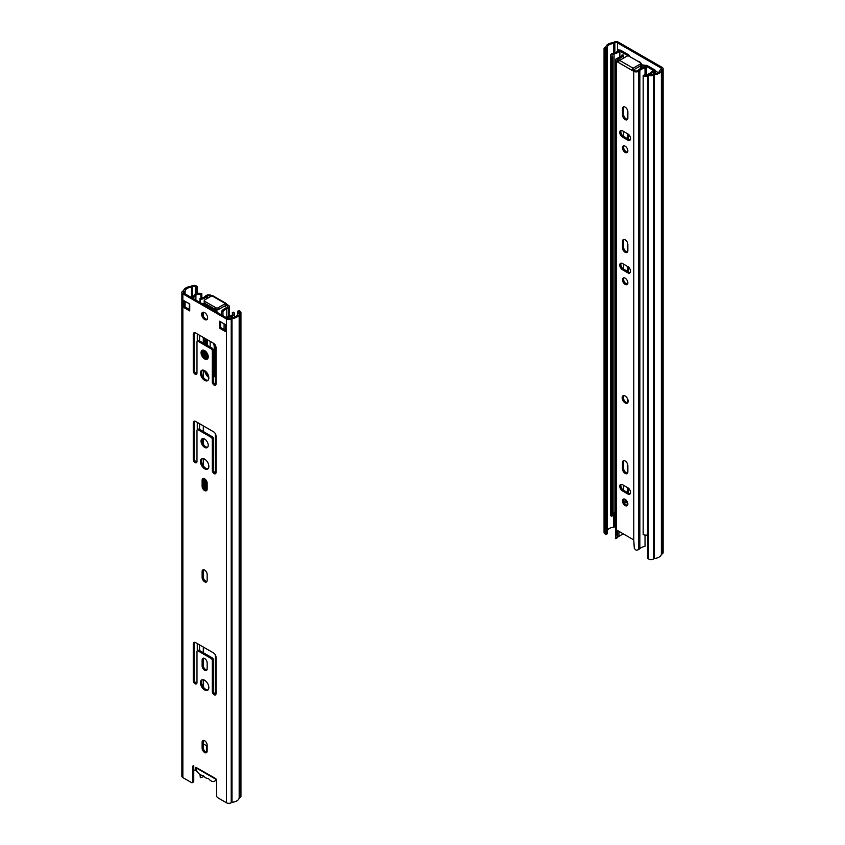 <?xml version="1.0" encoding="UTF-8"?>
<svg xmlns="http://www.w3.org/2000/svg" width="845" height="845" viewBox="0 0 845 845"><rect width="100%" height="100%" fill="white"/><g stroke="black" fill="none" stroke-linecap="round" stroke-linejoin="round"><path stroke-width="1.27" d="M647.724 87.626L647.545 74.592L648.622 73.969L649.699 74.592A1.859 1.077 0 0 0 652.329 74.592L653.491 73.927A6.94 4.003 0 0 0 659.913 70.219L661.075 69.543A1.859 1.077 0 0 0 661.614 68.794A1.859 1.077 0 0 0 661.075 68.033L617.494 42.873A1.859 1.077 0 0 0 614.864 42.873L613.702 43.539L613.702 53.077M618.392 50.457L618.392 49.612L619.279 50.119M655.752 71.181L658.192 72.585M637.859 61.262A4.236 2.44 60 0 1 639.285 61.674A4.236 2.44 60 0 1 641.989 65.202M607.206 531.072L607.28 531.03A6.94 4.003 180 0 1 613.702 527.322L614.864 526.657A1.859 1.077 180 0 1 615.551 526.403M606.129 63.808L606.129 534.462L607.206 533.839L607.206 63.195L605.949 63.713L605.949 56.795L607.206 56.277L607.206 50.056L606.129 49.432L606.129 47.922A1.859 1.077 0 0 0 605.58 48.683A1.859 1.077 0 0 0 606.129 49.432M606.129 534.462L605.052 533.839A3.391 1.954 180 0 1 604.059 532.456L604.059 48.683A3.391 1.954 0 0 0 605.052 50.056L606.129 50.679L606.129 56.9M647.545 74.592L648.622 75.216A3.391 1.954 0 0 0 653.407 75.216L654.188 74.761A8.461 4.89 0 0 0 661.371 70.621L662.153 70.167A3.391 1.954 0 0 0 663.135 68.794L663.135 552.567A3.391 1.954 180 0 1 662.153 553.95L661.371 554.404A8.461 4.89 180 0 1 654.188 558.545L653.407 558.999A3.391 1.954 180 0 1 648.622 558.999L647.545 558.376L647.545 87.722M663.135 68.794A3.391 1.954 0 0 0 662.153 67.41L618.572 42.25A3.391 1.954 0 0 0 613.787 42.25L613.005 42.704A8.461 4.89 0 0 0 605.823 46.845L605.052 47.299A3.391 1.954 0 0 0 604.059 48.683M607.027 56.383L607.206 63.195M607.027 63.09L605.949 63.713M607.28 531.03L607.28 47.246L606.129 47.922M613.702 512.926L613.702 527.322M613.702 43.539A6.94 4.003 0 0 0 607.28 47.246M661.371 70.621L661.371 554.404M654.188 74.761L654.188 558.545M606.129 50.679L607.206 50.056M627.835 503.609A1.859 1.077 0 0 0 627.391 503.197L625.036 501.845L625.036 499.289M625.036 501.845L626.113 501.222L627.36 501.941M626.113 500.113L626.113 501.222M627.909 55.96A1.859 1.077 0 0 0 627.391 55.358L619.565 51.027A9.992 5.767 180 0 1 614.061 53.943A3.2 1.848 0 0 0 611.981 55.675A3.2 1.848 0 0 0 612.657 56.805L612.657 515.714L611.453 516.253A4.732 2.725 180 0 1 610.449 514.573L610.449 55.675A4.732 2.725 0 0 0 611.453 57.354L611.453 516.253M649.044 74.212A3.2 1.848 0 0 0 649.087 74.159A9.992 5.767 180 0 1 654.136 70.98L646.636 66.47A1.859 1.077 0 0 0 645.379 66.153L641.64 66.079A1.859 1.077 180 0 1 640.521 65.836M629.472 56.425L629.451 56.045A3.391 1.954 0 0 0 628.469 54.735L620.917 50.373A1.69 0.982 0 0 0 618.191 50.647A8.461 4.89 180 0 1 613.523 53.119A4.732 2.725 0 0 0 610.449 55.675M650.238 74.814A4.732 2.725 0 0 0 650.513 74.466A8.461 4.89 180 0 1 654.79 71.772A1.69 0.982 0 0 0 655.752 70.895A1.69 0.982 0 0 0 655.255 70.198L647.714 65.847A3.391 1.954 0 0 0 645.432 65.276L640.795 64.759M612.657 513.433A3.2 1.848 180 0 1 614.061 512.841A9.992 5.767 0 0 0 615.551 512.429M647.545 76.113A4.732 2.725 0 0 1 643.172 75.67L644.112 74.973A3.2 1.848 0 0 0 647.545 75.163M643.172 75.67L643.172 534.568A4.732 2.725 180 0 0 647.545 535.012M611.453 57.354L612.657 56.805M640.299 64.051A1.69 0.982 180 0 0 640.795 63.364A1.69 0.982 180 0 0 640.299 62.667L629.166 56.245A1.69 0.982 180 0 0 626.779 56.245L619.596 60.396A1.69 0.982 120 0 0 618.392 62.467L631.923 70.272L633 69.649L634.859 70.726A1.859 1.077 0 0 0 637.489 70.726A6.94 4.003 0 0 0 638.535 69.945A9.992 5.767 180 0 1 644.65 67.315L645.031 68.17A8.461 4.89 0 0 0 639.845 70.399A8.461 4.89 180 0 1 638.566 71.35A3.391 1.954 180 0 1 633.782 71.35L631.923 70.272A1.69 0.982 -60 0 1 633.116 68.202L640.299 64.051L640.299 65.994L634.194 69.512A1.69 0.982 120 0 0 633.623 70.008M640.299 65.994A1.69 0.982 0 0 0 640.795 65.297L640.795 63.364M618.392 62.467L616.544 61.389A3.391 1.954 180 0 1 615.551 60.016A3.391 1.954 180 0 1 616.544 58.632A8.461 4.89 180 0 1 618.181 57.893A8.461 4.89 0 0 0 622.047 54.893L623.525 55.115A9.992 5.767 180 0 1 618.962 58.643A6.94 4.003 0 0 0 617.621 59.256A1.859 1.077 0 0 0 617.072 60.016A1.859 1.077 0 0 0 617.621 60.777L618.688 61.389M645.031 535.075L645.031 546.419A8.461 4.89 0 0 0 639.845 548.648A8.461 4.89 180 0 1 638.566 549.599A3.391 1.954 180 0 1 636.137 550.169L634.31 548.468L633.782 540.198A1.69 0.982 -120 0 0 633.063 539.511L617.262 530.385A1.69 0.982 -120 0 0 616.544 530.248L616.111 531.051L617.23 530.406L617.23 537.314L615.551 538.286A3.391 1.954 180 0 1 615.551 538.265L616.544 530.248L616.544 61.389M625.163 396.03A4.236 2.44 60 0 1 627.919 399.759A4.236 2.44 60 0 1 627.275 403.149A4.236 2.44 60 0 1 623.04 400.71A4.236 2.44 60 0 1 623.04 395.819A4.236 2.44 60 0 1 625.163 396.03M622.469 490.892A3.813 2.197 60 0 1 619.976 487.533A3.813 2.197 60 0 1 620.557 484.481A3.813 2.197 60 0 1 622.469 484.671L627.856 487.776A3.813 2.197 60 0 1 630.338 491.135A3.813 2.197 60 0 1 629.757 494.188A3.813 2.197 60 0 1 627.856 493.998L622.469 490.892L623.547 490.269L628.933 493.374A3.813 2.197 -120 0 0 630.222 493.744M625.163 505.574A3.813 2.197 60 0 1 622.67 502.215A3.813 2.197 60 0 1 623.251 499.163A3.813 2.197 60 0 1 627.064 501.36A3.813 2.197 60 0 1 627.064 505.764A3.813 2.197 60 0 1 625.163 505.574M627.856 471.88A3.813 2.197 60 0 1 627.064 473.622A3.813 2.197 60 0 1 624.128 472.608A3.813 2.197 60 0 1 622.469 468.774L622.469 462.553A3.813 2.197 60 0 1 623.251 460.81A3.813 2.197 60 0 1 626.187 461.824A3.813 2.197 60 0 1 627.856 465.658L627.856 471.88M622.469 269.735A3.813 2.197 60 0 1 619.976 266.376A3.813 2.197 60 0 1 620.557 263.323A3.813 2.197 60 0 1 622.469 263.513L627.856 266.619A3.813 2.197 60 0 1 630.338 269.977A3.813 2.197 60 0 1 629.757 273.03A3.813 2.197 60 0 1 627.856 272.84L622.469 269.735L623.547 269.111L628.933 272.217A3.813 2.197 -120 0 0 630.222 272.586M625.163 284.416A3.813 2.197 60 0 1 622.67 281.058A3.813 2.197 60 0 1 623.251 278.005A3.813 2.197 60 0 1 627.064 280.202A3.813 2.197 60 0 1 627.064 284.607A3.813 2.197 60 0 1 625.163 284.416M627.856 250.722A3.813 2.197 60 0 1 627.064 252.465A3.813 2.197 60 0 1 624.128 251.451A3.813 2.197 60 0 1 622.469 247.617L622.469 241.395A3.813 2.197 60 0 1 623.251 239.653A3.813 2.197 60 0 1 626.187 240.667A3.813 2.197 60 0 1 627.856 244.501L627.856 250.722M627.856 118.025A3.813 2.197 60 0 1 627.064 119.779A3.813 2.197 60 0 1 624.128 118.754A3.813 2.197 60 0 1 622.469 114.92L622.469 108.699A3.813 2.197 60 0 1 623.251 106.956A3.813 2.197 60 0 1 626.187 107.98A3.813 2.197 60 0 1 627.856 111.815L627.856 118.025M625.163 152.417A3.813 2.197 60 0 1 622.67 149.058A3.813 2.197 60 0 1 623.251 146.005A3.813 2.197 60 0 1 627.064 148.202A3.813 2.197 60 0 1 627.064 152.607A3.813 2.197 60 0 1 625.163 152.417M622.469 137.038A3.813 2.197 60 0 1 619.976 133.679A3.813 2.197 60 0 1 620.557 130.626A3.813 2.197 60 0 1 622.469 130.817L627.856 133.922A3.813 2.197 60 0 1 630.338 137.281A3.813 2.197 60 0 1 629.757 140.333A3.813 2.197 60 0 1 627.856 140.143L622.469 137.038L623.547 136.415L628.933 139.52A3.813 2.197 -120 0 0 630.222 139.89M623.525 55.115L623.525 58.125M623.525 131.429L623.525 136.404M623.525 264.126L623.525 269.101M623.525 395.84L623.525 398.755M623.525 485.283L623.525 490.258M623.293 533.808L617.23 537.314M645.031 68.17L645.031 75.258M623.652 395.629A4.236 2.44 -120 0 0 624.117 400.086A4.236 2.44 -120 0 0 627.74 402.716M621.181 484.301A3.813 2.197 -120 0 0 623.547 490.269M623.874 498.994A3.813 2.197 -120 0 0 626.24 504.951A3.813 2.197 -120 0 0 627.529 505.321M623.874 460.631A3.813 2.197 -120 0 0 623.547 461.93L623.547 468.151A3.813 2.197 -120 0 0 627.529 473.179M621.181 263.144A3.813 2.197 -120 0 0 623.547 269.111M623.874 277.836A3.813 2.197 -120 0 0 626.24 283.793A3.813 2.197 -120 0 0 627.529 284.163M623.874 239.473A3.813 2.197 -120 0 0 623.547 240.772L623.547 246.993A3.813 2.197 -120 0 0 627.529 252.021M623.874 106.776A3.813 2.197 -120 0 0 623.547 108.075L623.547 114.297A3.813 2.197 -120 0 0 627.529 119.325M623.874 145.826A3.813 2.197 -120 0 0 626.24 151.794A3.813 2.197 -120 0 0 627.529 152.153M621.181 130.447A3.813 2.197 -120 0 0 623.547 136.415M215.295 778.361A1.69 0.982 -120 0 0 215.295 778.488L215.412 778.425A1.69 0.982 60 0 1 216.605 780.495L216.605 795.705A1.69 0.982 60 0 0 217.809 797.775L226.428 802.75L226.428 318.966A3.391 1.954 0 0 0 231.213 318.966L231.995 318.523L231.995 802.296L231.213 802.75A3.391 1.954 180 0 1 226.428 802.75M215.412 778.425L196.135 767.429M193.748 765.919A1.69 0.982 -120 0 0 193.748 766.056L193.748 781.255L192.671 781.878A1.69 0.982 60 0 1 192.322 782.65A1.69 0.982 60 0 1 191.466 782.565L182.847 777.59A3.391 1.954 180 0 1 181.865 776.206L181.865 292.433A3.391 1.954 0 0 0 182.847 293.817L226.428 318.966M192.322 782.65L193.399 782.026A1.69 0.982 -120 0 0 193.748 781.255M185.087 293.859L185.087 290.997L183.925 291.673A1.859 1.077 0 0 0 183.386 292.433A1.859 1.077 0 0 0 183.925 293.194L227.506 318.343A1.859 1.077 0 0 0 230.136 318.343L231.298 317.678A6.94 4.003 0 0 0 237.72 313.97L238.871 313.305A1.859 1.077 0 0 0 239.42 312.544A1.859 1.077 0 0 0 238.871 311.784L237.794 311.161L237.794 313.928M194.593 642.295A3.391 1.954 -120 0 0 194.339 643.383L194.339 679.94A2.619 1.51 -120 0 0 196.853 683.394M197.286 643.563L197.286 650.925A1.69 0.982 -120 0 0 196.98 651.675L196.98 682.707A2.619 1.51 60 0 1 196.431 683.901A2.619 1.51 60 0 1 194.413 683.204A2.619 1.51 60 0 1 193.262 680.563L193.262 644.006A3.391 1.954 60 0 1 193.97 642.453A3.391 1.954 60 0 1 195.66 642.622L213.616 652.984A3.391 1.954 60 0 1 216.014 657.135L216.014 693.692A2.619 1.51 60 0 1 215.464 694.896A2.619 1.51 60 0 1 213.447 694.189A2.619 1.51 60 0 1 212.296 691.548L212.296 660.515A1.69 0.982 -120 0 0 211.102 658.445L198.174 650.977A1.69 0.982 -120 0 0 197.329 650.893L198.406 650.28A1.69 0.982 60 0 1 199.251 650.354L212.179 657.822A1.69 0.982 60 0 1 213.373 659.892L213.373 690.925A2.619 1.51 -120 0 0 215.887 694.379M203.487 658.17A3.56 2.049 -120 0 0 203.201 659.343L203.201 665.29A3.56 2.049 -120 0 0 206.867 669.979M203.487 740.41A3.56 2.049 -120 0 0 203.201 741.583L203.201 747.529A3.56 2.049 -120 0 0 206.867 752.23M202.261 679.76A5.926 3.422 -120 0 0 202.758 686.214A5.926 3.422 -120 0 0 208.092 689.858M203.487 569.71A3.56 2.049 -120 0 0 203.201 570.882L203.201 576.829A3.56 2.049 -120 0 0 206.867 581.518M203.487 478.481A3.56 2.049 -120 0 0 203.201 479.654L203.201 485.6A3.56 2.049 -120 0 0 206.867 490.29M197.329 429.735A1.69 0.982 -120 0 0 196.98 430.517L196.98 461.55A2.619 1.51 60 0 1 196.431 462.743A2.619 1.51 60 0 1 194.413 462.046A2.619 1.51 60 0 1 193.262 459.405L193.262 422.849A3.391 1.954 60 0 1 193.97 421.296A3.391 1.954 60 0 1 195.66 421.465L213.616 431.827A3.391 1.954 60 0 1 216.014 435.978L216.014 472.535A2.619 1.51 60 0 1 215.464 473.739A2.619 1.51 60 0 1 213.447 473.031A2.619 1.51 60 0 1 212.296 470.39L212.296 439.358A1.69 0.982 -120 0 0 211.102 437.287L198.174 429.82A1.69 0.982 -120 0 0 197.329 429.735L198.406 429.123A1.69 0.982 60 0 1 199.251 429.207L212.179 436.664A1.69 0.982 60 0 1 213.373 438.735L213.373 469.767A2.619 1.51 -120 0 0 215.887 473.221M194.593 421.137A3.391 1.954 -120 0 0 194.339 422.225L194.339 458.782A2.619 1.51 -120 0 0 196.853 462.236M202.261 458.613A5.926 3.422 -120 0 0 202.758 465.056A5.926 3.422 -120 0 0 208.092 468.7M202.694 438.618A5.081 2.936 -120 0 0 203.18 444.079A5.081 2.936 -120 0 0 207.659 447.216M194.593 332.676A3.391 1.954 -120 0 0 194.339 333.754L194.339 370.321A2.619 1.51 -120 0 0 196.853 373.775M197.329 341.274A1.69 0.982 -120 0 0 196.98 342.056L196.98 373.089A2.619 1.51 60 0 1 196.431 374.282A2.619 1.51 60 0 1 194.413 373.585A2.619 1.51 60 0 1 193.262 370.944L193.262 334.377A3.391 1.954 60 0 1 193.97 332.835A3.391 1.954 60 0 1 195.66 333.004L213.616 343.366A3.391 1.954 60 0 1 216.014 347.517L216.014 384.074A2.619 1.51 60 0 1 215.464 385.278A2.619 1.51 60 0 1 213.447 384.57A2.619 1.51 60 0 1 212.296 381.929L212.296 350.897A1.69 0.982 -120 0 0 211.102 348.827L198.174 341.359A1.69 0.982 -120 0 0 197.329 341.274L198.406 340.651A1.69 0.982 60 0 1 199.251 340.736L212.179 348.203A1.69 0.982 60 0 1 213.373 350.274L213.373 381.306A2.619 1.51 -120 0 0 215.887 384.76M202.694 350.157A5.081 2.936 -120 0 0 203.18 355.608A5.081 2.936 -120 0 0 207.659 358.755M202.261 370.142A5.926 3.422 -120 0 0 202.758 376.595A5.926 3.422 -120 0 0 208.092 380.239M220.619 321.839L220.619 327.501L225.53 330.342M184.823 301.169L184.823 306.841L189.734 309.671M203.127 312.206A4.236 2.44 -120 0 0 203.603 316.664A4.236 2.44 -120 0 0 207.226 319.304M231.995 318.523A8.461 4.89 0 0 0 239.177 314.372L239.948 313.928A3.391 1.954 0 0 0 240.941 312.544L240.941 796.317A3.391 1.954 180 0 1 239.948 797.701L239.177 798.155A8.461 4.89 180 0 1 231.995 802.296M196.769 770.798L195.301 770.408L195.301 767.387M193.748 770.101A1.859 1.077 180 0 1 195.301 770.408M192.671 781.878L192.671 766.679A1.69 0.982 60 0 1 193.019 765.897A1.69 0.982 60 0 1 193.864 765.982M204.638 312.608A4.236 2.44 60 0 1 207.405 316.336A4.236 2.44 60 0 1 206.75 319.727A4.236 2.44 60 0 1 202.525 317.287A4.236 2.44 60 0 1 202.525 312.396A4.236 2.44 60 0 1 204.638 312.608M189.734 310.918L183.745 307.464L183.745 300.556L189.734 304.01L189.734 310.918M225.53 331.578L219.542 328.124L219.542 321.216L225.53 324.67L225.53 331.578M204.638 370.659A5.926 3.422 60 0 1 208.514 375.888A5.926 3.422 60 0 1 207.606 380.63A5.926 3.422 60 0 1 201.68 377.208A5.926 3.422 60 0 1 201.68 370.374A5.926 3.422 60 0 1 204.638 370.659M204.638 350.622A5.081 2.936 60 0 1 207.954 355.101A5.081 2.936 60 0 1 207.173 359.167A5.081 2.936 60 0 1 202.103 356.231A5.081 2.936 60 0 1 202.103 350.369A5.081 2.936 60 0 1 204.638 350.622L204.638 357.477M204.638 439.083A5.081 2.936 60 0 1 207.954 443.562A5.081 2.936 60 0 1 207.173 447.628A5.081 2.936 60 0 1 202.103 444.702A5.081 2.936 60 0 1 202.103 438.83A5.081 2.936 60 0 1 204.638 439.083M204.638 459.131A5.926 3.422 60 0 1 208.514 464.349A5.926 3.422 60 0 1 207.606 469.091A5.926 3.422 60 0 1 201.68 465.679A5.926 3.422 60 0 1 201.68 458.835A5.926 3.422 60 0 1 204.638 459.131M202.124 480.277A3.56 2.049 60 0 1 202.863 478.65A3.56 2.049 60 0 1 205.599 479.601A3.56 2.049 60 0 1 207.152 483.182L207.152 489.118A3.56 2.049 60 0 1 206.412 490.744A3.56 2.049 60 0 1 203.677 489.794A3.56 2.049 60 0 1 202.124 486.224L202.124 480.277L203.201 479.654M202.124 571.505A3.56 2.049 60 0 1 202.863 569.879A3.56 2.049 60 0 1 205.599 570.829A3.56 2.049 60 0 1 207.152 574.41L207.152 580.346A3.56 2.049 60 0 1 206.412 581.973A3.56 2.049 60 0 1 203.677 581.022A3.56 2.049 60 0 1 202.124 577.441L202.124 571.505L203.201 570.882M204.638 680.288A5.926 3.422 60 0 1 208.514 685.506A5.926 3.422 60 0 1 207.606 690.249A5.926 3.422 60 0 1 201.68 686.837A5.926 3.422 60 0 1 201.68 679.993A5.926 3.422 60 0 1 204.638 680.288M202.124 742.206A3.56 2.049 60 0 1 202.863 740.579A3.56 2.049 60 0 1 205.599 741.53A3.56 2.049 60 0 1 207.152 745.11L207.152 751.057A3.56 2.049 60 0 1 206.412 752.684A3.56 2.049 60 0 1 203.677 751.733A3.56 2.049 60 0 1 202.124 748.152L202.124 742.206L203.201 741.583M202.124 659.966A3.56 2.049 60 0 1 202.863 658.339A3.56 2.049 60 0 1 205.599 659.29A3.56 2.049 60 0 1 207.152 662.871L207.152 668.807A3.56 2.049 60 0 1 206.412 670.444A3.56 2.049 60 0 1 203.677 669.483A3.56 2.049 60 0 1 202.124 665.913L202.124 659.966L203.201 659.343M219.542 328.124L220.619 327.501M196.198 293.764L197.455 292.845L197.455 286.624L196.378 287.247L196.378 293.468M183.745 307.464L184.823 306.841M196.378 287.247L195.301 286.624A1.859 1.077 0 0 0 192.671 286.624L191.509 287.289L191.509 297.292M196.378 770.006L196.378 771.031M185.087 306.988L185.087 301.327M191.509 287.289A6.94 4.003 0 0 0 185.087 290.997M240.941 312.544A3.391 1.954 0 0 0 239.948 311.161L238.871 310.537L237.794 311.161M239.177 314.372L239.177 798.155M197.455 286.624L196.378 286.001A3.391 1.954 0 0 0 191.593 286.001L190.812 286.455A8.461 4.89 0 0 0 183.629 290.595L182.847 291.05A3.391 1.954 0 0 0 181.865 292.433M206.317 372.043A6.771 3.908 -120 0 0 208.388 375.507M213.384 343.228A6.771 3.908 60 0 1 214.218 346.82L214.218 375.159A6.771 3.908 60 0 1 213.373 377.799M208.81 377.525A6.771 3.908 60 0 1 204.722 370.712M204.638 343.852L204.638 341.296A6.771 3.908 60 0 1 205.472 338.665M206 338.961A6.771 3.908 -120 0 0 205.715 340.672L205.715 344.475M205.715 351.435L205.715 358.291M204.638 489.044L204.638 478.819M205.715 479.728L205.715 489.952M203.201 743.864L207.152 746.008M201.617 303.397L203.36 303.439A1.859 1.077 180 0 1 204.617 303.746L216.394 310.548A1.859 1.077 180 0 1 216.943 311.277L216.996 312.28M215.412 311.309L203.539 304.506M191.234 297.408A8.461 4.89 180 0 0 194.487 295.042A4.732 2.725 0 0 1 201.828 293.849L200.888 294.546A3.2 1.848 0 0 0 195.913 295.349A9.992 5.767 180 0 1 192.322 298.042M226.291 317.646A9.992 5.767 180 0 1 230.938 315.576A3.2 1.848 0 0 0 233.019 313.844A3.2 1.848 0 0 0 232.343 312.703L232.343 314.974M200.888 294.546L200.888 298.412M227.379 318.28A8.461 4.89 180 0 1 231.477 316.4A4.732 2.725 0 0 0 234.551 313.844A4.732 2.725 0 0 0 233.547 312.164L232.343 312.703M201.828 293.849L201.828 298.169M225.53 304.908L225.53 306.841A1.69 0.982 120 0 0 225.171 306.07A1.69 0.982 120 0 0 224.326 306.154L218.221 309.671L218.221 307.738A1.69 0.982 180 0 1 215.834 307.738L204.701 301.306A1.69 0.982 180 0 1 204.205 300.619A1.69 0.982 180 0 1 204.701 299.933L211.884 295.782L225.404 303.587A1.69 0.982 -60 0 1 226.249 303.503A1.69 0.982 -60 0 1 226.608 304.284L228.456 305.351A3.391 1.954 180 0 1 229.449 306.735A3.391 1.954 180 0 1 228.456 308.119A8.461 4.89 180 0 1 226.819 308.858A8.461 4.89 0 0 0 222.953 311.847L221.474 311.636A9.992 5.767 180 0 1 226.037 308.108A6.94 4.003 0 0 0 227.379 307.495A1.859 1.077 0 0 0 227.928 306.735A1.859 1.077 0 0 0 227.379 305.974L225.53 304.908L226.608 304.284M204.205 300.619L204.205 302.552A1.69 0.982 0 0 0 204.701 303.249L215.834 309.671A1.69 0.982 0 0 0 218.221 309.671M226.249 303.503L212.729 295.697A1.69 0.982 120 0 0 211.884 295.782L211.218 295.401A3.391 1.954 180 0 0 206.433 295.401A8.461 4.89 180 0 0 205.155 296.352A8.461 4.89 0 0 1 199.969 298.581L199.969 302.447M210.806 296.405L210.141 296.025A1.859 1.077 0 0 0 207.511 296.025A6.94 4.003 0 0 0 206.465 296.806A9.992 5.767 180 0 1 200.349 299.436L199.969 298.581M221.474 311.636L221.474 314.868M222.953 311.847L222.953 315.724M200.349 299.436L200.349 302.668M200.349 774.696L200.349 777.685A9.992 5.767 0 0 0 201.121 777.558L203.994 776.428M199.969 774.464L200.349 777.685M214.218 369.74A3.813 2.197 60 0 1 213.373 367.005A3.813 2.197 60 0 1 214.165 365.262A3.813 2.197 60 0 1 214.218 365.23M218.221 307.738L225.404 303.587M215.855 778.784A6.771 3.908 60 0 1 214.493 781.245A6.771 3.908 60 0 1 208.409 778.403A6.771 3.908 60 0 1 203.022 775.287A6.771 3.908 60 0 1 195.639 767.577M661.075 68.033L661.075 69.543M617.494 51.334L617.494 42.873M614.864 42.873L614.864 52.749M614.864 512.64L614.864 526.657M605.052 50.056L605.052 533.839M662.153 553.95L662.153 70.167M653.407 75.216L653.407 558.999M648.622 558.999L648.622 75.216M627.391 55.358L627.391 56.023M627.391 109.797L627.391 119.325M627.391 133.658L627.391 138.633M627.391 148.847L627.391 152.153M627.391 242.494L627.391 252.021M627.391 266.355L627.391 271.329M627.391 280.846L627.391 284.163M627.391 398.47L627.391 402.716M627.391 463.651L627.391 473.179M627.391 487.512L627.391 492.487M619.839 57.143L619.839 50.996M627.391 503.197L627.391 505.321M627.93 492.804L627.93 487.829M627.93 402.389L627.93 399.791M627.93 271.646L627.93 266.671M627.93 138.95L627.93 133.975M628.057 134.059L628.057 139.024M628.057 266.745L628.057 271.72M628.057 400.319L628.057 402.009M628.057 487.903L628.057 492.878M628.606 493.184L628.606 488.336M628.606 272.027L628.606 267.178M628.606 139.34L628.606 134.482M640.383 65.942L640.383 68.635M641.64 68.075L641.64 66.079M645.379 66.153L645.379 75.321M646.636 75.332L646.636 66.47M619.565 51.027L619.565 57.291M614.061 53.943L614.061 512.841M654.79 73.8L654.79 71.772M633.116 68.202L619.596 60.396M633.782 540.198L633.782 71.35M618.962 58.643L618.962 60.956M618.962 531.368L618.962 536.765M617.621 537.441L617.621 530.597M617.621 60.777L617.621 59.256M639.845 70.399L639.845 548.648M638.566 71.35L638.566 549.599M627.856 493.998L628.933 493.374M622.469 462.553L623.547 461.93M622.469 468.774L623.547 468.151M627.856 272.84L628.933 272.217M622.469 241.395L623.547 240.772M622.469 247.617L623.547 246.993M622.469 108.699L623.547 108.075M622.469 114.92L623.547 114.297M627.856 140.143L628.933 139.52M192.671 766.679L193.748 766.056M182.847 293.817L182.847 777.59M198.174 650.977L199.251 650.354M211.102 658.445L212.179 657.822M212.296 660.515L213.373 659.892M212.296 691.548L213.373 690.925M193.262 644.006L194.339 643.383M193.262 680.563L194.339 679.94M202.124 665.913L203.201 665.29M202.124 748.152L203.201 747.529M202.124 577.441L203.201 576.829M202.124 486.224L203.201 485.6M198.174 429.82L199.251 429.207M211.102 437.287L212.179 436.664M212.296 439.358L213.373 438.735M212.296 470.39L213.373 469.767M193.262 422.849L194.339 422.225M193.262 459.405L194.339 458.782M198.174 341.359L199.251 340.736M211.102 348.827L212.179 348.203M212.296 350.897L213.373 350.274M212.296 381.929L213.373 381.306M193.262 334.377L194.339 333.754M193.262 370.944L194.339 370.321M238.871 311.784L238.871 313.305M195.301 294.24L195.301 286.624M183.925 293.194L183.925 291.673M192.671 286.624L192.671 296.711M239.948 797.701L239.948 313.928M231.213 318.966L231.213 802.75M205.715 340.672L204.638 341.296M215.549 694.294L215.549 655.224M215.549 473.137L215.549 434.066M215.549 384.676L215.549 345.605M215.412 345.351L215.412 384.612M215.412 433.812L215.412 473.084M215.412 654.97L215.412 694.241M215.317 694.189L215.317 654.79M215.317 473.031L215.317 433.633M215.317 384.57L215.317 345.172M203.539 312.217L203.539 316.558M203.539 337.546L203.539 343.207M203.539 350.189L203.539 356.189M203.539 370.195L203.539 377.757M203.539 426.007L203.539 431.679M203.539 438.65L203.539 444.65M203.539 458.666L203.539 466.218M203.539 478.481L203.539 487.238M203.539 569.71L203.539 578.466M203.539 647.164L203.539 652.836M203.539 658.17L203.539 666.927M203.539 679.824L203.539 687.376M203.539 740.41L203.539 743.917M197.286 429.767L197.286 422.405M197.286 341.306L197.286 333.944M203.307 743.864L203.307 740.811M203.307 687.069L203.307 679.771M203.307 666.187L203.307 658.572M203.307 652.699L203.307 647.038M203.307 577.716L203.307 570.111M203.307 486.488L203.307 478.883M203.307 465.912L203.307 458.613M203.307 444.301L203.307 438.608M203.307 431.541L203.307 425.88M203.307 377.451L203.307 370.142M203.307 355.829L203.307 350.147M203.307 343.081L203.307 337.419M203.307 316.104L203.307 312.206M199.568 335.254L199.568 340.926M199.568 423.715L199.568 429.387M199.568 644.872L199.568 650.544M195.913 295.349L195.913 300.112M224.083 329.508L224.083 323.836M231.477 316.4L231.477 317.667M224.326 306.154L225.53 306.841M227.379 307.495L227.379 305.974M206.465 296.806L206.465 298.908M206.465 304.263L206.465 304.813M206.465 339.236L206.465 344.897M206.465 352.249L206.465 358.629M206.465 480.784L206.465 490.248M206.465 745.607L206.465 752.187M210.141 347.031L210.141 341.359M210.141 306.946L210.141 306.386M210.141 296.785L210.141 296.025M207.511 296.025L207.511 298.306M207.511 304.865L207.511 305.425M207.511 339.838L207.511 345.51M207.511 353.939L207.511 358.776M207.511 373.638L207.511 374.356M215.834 307.738L215.834 309.671M204.701 303.249L204.701 301.306M228.456 316.357L228.456 308.119M226.819 308.858L226.819 317.255M655.752 70.895L655.752 73.61M617.082 537.969L615.857 538.677M615.551 60.016L615.551 538.265M195.364 767.418L214.619 778.541M189.248 303.725L189.248 309.397M234.551 313.844L234.551 317.055M229.449 306.735L229.449 315.977M214.493 781.245L216.552 780.051"/></g></svg>
